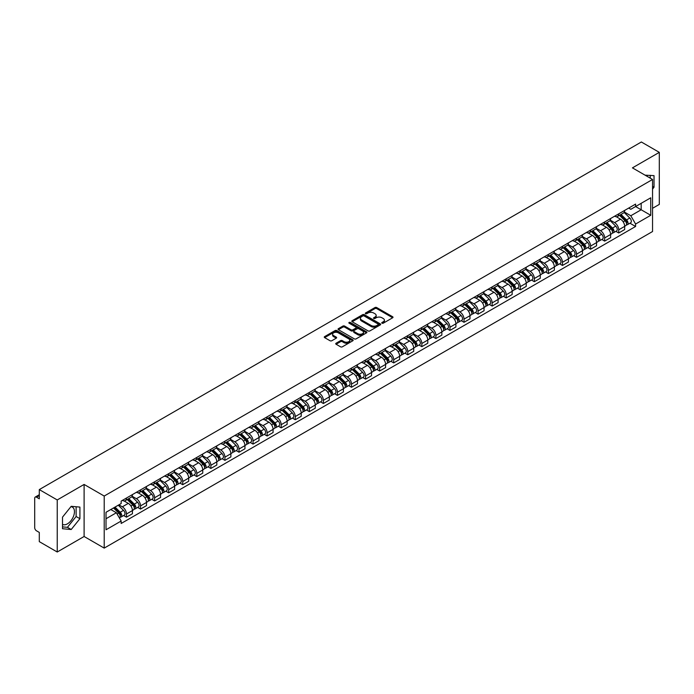 <?xml version="1.0" encoding="UTF-8"?>
<svg xmlns="http://www.w3.org/2000/svg" width="694" height="694" viewBox="0 0 694 694"><rect width="100%" height="100%" fill="white"/><g stroke="black" fill="none" stroke-linecap="round" stroke-linejoin="round"><path stroke-width="1.04" d="M382.004 323.204A0.876 0.503 0 0 0 383.244 323.204L392.648 317.774A1.249 0.72 0 0 0 393.012 317.262A1.249 0.72 0 0 0 392.648 316.75L376.721 307.555A1.249 0.72 0 0 0 374.951 307.555L365.547 312.985A0.876 0.503 0 0 0 366.788 313.697L368.002 312.994A4.008 2.316 0 0 1 373.667 312.994L374.994 313.766A4.008 2.316 0 0 1 376.165 315.397A4.008 2.316 0 0 1 374.994 317.028L373.78 317.731A0.876 0.503 0 0 0 375.012 318.451L376.235 317.748A4.008 2.316 0 0 1 381.9 317.748L383.227 318.511A4.008 2.316 0 0 1 384.398 320.151A4.008 2.316 0 0 1 383.227 321.782L382.004 322.484A0.876 0.503 0 0 0 382.004 323.204L382.004 322.484M645.151 175.209A9.942 5.743 -60 0 1 646.513 175.651A9.942 5.743 -60 0 1 647.571 176.606M70.935 506.663A9.942 5.743 -60 0 1 72.402 507.114A9.942 5.743 -60 0 1 73.92 515.078A9.942 5.743 -60 0 1 67.431 523.84A9.942 5.743 -60 0 1 62.512 524.369M336.096 343.218A1.249 0.72 0 0 0 335.731 343.73A1.249 0.72 0 0 0 336.096 344.241L340.572 346.818A1.249 0.72 0 0 0 342.342 346.818L352.778 340.789A1.249 0.72 0 0 0 353.151 340.277A1.249 0.72 0 0 0 352.778 339.765L336.85 330.57A1.249 0.72 0 0 0 335.081 330.57L324.636 336.599A1.249 0.72 0 0 0 324.272 337.111A1.249 0.72 0 0 0 324.636 337.622L330.04 340.737A1.249 0.72 0 0 0 331.81 340.737L336.278 338.16A1.249 0.72 0 0 0 336.642 337.648A1.249 0.72 0 0 0 336.278 337.137L333.597 335.592A3.349 1.935 0 0 1 332.617 334.222A3.349 1.935 0 0 1 334.682 332.435A3.349 1.935 0 0 1 338.334 332.86L348.822 338.915A3.349 1.935 0 0 1 349.802 340.277A3.349 1.935 0 0 1 347.737 342.064A3.349 1.935 0 0 1 344.085 341.648L342.342 340.633A1.249 0.72 0 0 0 340.572 340.633L336.096 343.218L336.096 344.241M104.213 496.045L84.104 484.438L57.238 499.949L39.298 489.591L641.36 141.992L659.3 152.359L632.434 167.87L652.542 179.477L104.213 496.045L104.213 548.104L652.542 231.527L652.542 179.477M368.089 330.925A1.249 0.72 0 0 0 369.859 330.925L380.303 324.896A1.249 0.72 0 0 0 380.668 324.393A1.249 0.72 0 0 0 380.303 323.881L364.376 314.686A1.249 0.72 0 0 0 362.606 314.686L352.162 320.715A1.249 0.72 0 0 0 351.797 321.218A1.249 0.72 0 0 0 352.162 321.73L368.089 330.925M349.455 323.387A0.876 0.503 0 0 1 350.349 323.517L350.349 322.476L366.545 331.827A1.249 0.72 0 0 1 366.909 332.331A1.249 0.72 0 0 1 366.545 332.842L356.1 338.872A1.249 0.72 0 0 1 354.33 338.872L338.403 329.676L342.871 327.117L342.871 326.076L338.403 328.652A1.249 0.72 0 0 0 338.03 329.164A1.249 0.72 0 0 0 338.403 329.676L338.403 328.652M342.871 327.117A1.249 0.72 0 0 1 344.64 327.117L344.64 326.076A1.249 0.72 0 0 0 342.871 326.076M344.64 326.076L351.103 329.806A1.249 0.72 0 0 0 352.873 329.806L355.831 328.097A1.249 0.72 0 0 0 356.204 327.585A1.249 0.72 0 0 0 355.831 327.074L349.108 323.187A0.876 0.503 0 0 1 350.349 322.476M57.238 499.949L57.238 552.008L39.298 541.641L39.298 532.428L36.504 530.815A2.55 1.475 -120 0 1 34.7 527.692L34.7 498.231A2.55 1.475 -120 0 1 35.229 497.069L39.298 494.718M652.542 208.313L659.3 204.409L659.3 152.359M57.238 552.008L84.104 536.488L104.213 548.104M39.298 489.591L39.298 498.804L36.504 497.19A2.55 1.475 -120 0 0 35.229 497.069M618.727 213.83A5.864 3.383 60 0 1 617.513 216.459L623.464 213.023A5.864 3.383 -120 0 0 624.678 210.395M610.286 220.145L614.58 222.627A5.864 3.383 60 0 1 618.727 229.809L624.678 226.374A5.864 3.383 -120 0 0 620.531 219.191L616.272 216.728M624.678 226.374L624.678 229.549L618.727 232.984L615.873 231.336M617.513 216.459A5.864 3.383 60 0 1 614.624 216.198M618.727 229.809L618.727 232.984M604.665 221.95A5.864 3.383 60 0 1 603.45 224.578L609.401 221.143A5.864 3.383 -120 0 0 610.616 218.515M601.811 239.456L604.665 241.104L610.616 237.669L610.616 234.494A5.864 3.383 -120 0 0 606.469 227.311L602.21 224.847M603.45 224.578A5.864 3.383 60 0 1 600.562 224.318M596.224 228.265L600.518 230.746A5.864 3.383 60 0 1 604.665 237.929L604.665 241.104M590.603 230.07A5.864 3.383 60 0 1 589.388 232.698L595.339 229.263A5.864 3.383 -120 0 0 596.554 226.634M587.749 247.576L590.603 249.224L596.554 245.789L596.554 242.614A5.864 3.383 -120 0 0 592.407 235.431L588.148 232.967M589.388 232.698A5.864 3.383 60 0 1 586.499 232.438M582.153 236.385L586.456 238.866A5.864 3.383 60 0 1 590.603 246.049L590.603 249.224M576.541 238.189A5.864 3.383 60 0 1 575.326 240.818L581.268 237.383A5.864 3.383 -120 0 0 582.483 234.754M573.686 255.696L576.541 257.344L582.483 253.909L582.483 250.734A5.864 3.383 -120 0 0 578.336 243.551L574.077 241.087M575.326 240.818A5.864 3.383 60 0 1 572.437 240.558M568.091 244.505L572.394 246.986A5.864 3.383 60 0 1 576.541 254.169L576.541 257.344M562.47 246.309A5.864 3.383 60 0 1 561.255 248.938L567.206 245.503A5.864 3.383 -120 0 0 568.421 242.874M559.616 263.815L562.47 265.464L568.421 262.028L568.421 258.853A5.864 3.383 -120 0 0 564.274 251.67L560.015 249.207M561.255 248.938A5.864 3.383 60 0 1 558.366 248.678M554.029 252.625L558.323 255.106A5.864 3.383 60 0 1 562.47 262.289L562.47 265.464M548.407 254.429A5.864 3.383 60 0 1 547.193 257.058L553.144 253.622A5.864 3.383 -120 0 0 554.359 250.994M545.553 271.935L548.407 273.583L554.359 270.148L554.359 266.973A5.864 3.383 -120 0 0 550.212 259.79L545.952 257.327M547.193 257.058A5.864 3.383 60 0 1 544.304 256.797M539.967 260.744L544.261 263.226A5.864 3.383 60 0 1 548.407 270.408L548.407 273.583M534.345 262.549A5.864 3.383 60 0 1 533.131 265.177L539.082 261.742A5.864 3.383 -120 0 0 540.296 259.114M531.491 280.055L534.345 281.703L540.296 278.268L540.296 275.093A5.864 3.383 -120 0 0 536.15 267.91L531.89 265.446M533.131 265.177A5.864 3.383 60 0 1 530.242 264.917M525.896 268.864L530.199 271.345A5.864 3.383 60 0 1 534.345 278.528L534.345 281.703M520.283 270.669A5.864 3.383 60 0 1 519.069 273.297L525.011 269.862A5.864 3.383 -120 0 0 526.226 267.233M517.429 288.175L520.283 289.823L526.234 286.388L526.234 283.213A5.864 3.383 -120 0 0 522.079 276.03L517.819 273.566M519.069 273.297A5.864 3.383 60 0 1 516.18 273.037M511.834 276.984L516.136 279.465A5.864 3.383 60 0 1 520.283 286.648L520.283 289.823M506.212 278.788A5.864 3.383 60 0 1 504.998 281.417L510.949 277.982A5.864 3.383 -120 0 0 512.163 275.353M503.358 296.295L506.212 297.943L512.163 294.508L512.163 291.333A5.864 3.383 -120 0 0 508.017 284.15L503.757 281.686M504.998 281.417A5.864 3.383 60 0 1 502.118 281.157M497.772 285.104L502.066 287.585A5.864 3.383 60 0 1 506.212 294.768L506.212 297.943M492.15 286.908A5.864 3.383 60 0 1 490.936 289.537L496.887 286.102A5.864 3.383 -120 0 0 498.101 283.473M489.296 304.414L492.15 306.063L498.101 302.627L498.101 299.452A5.864 3.383 -120 0 0 493.954 292.269L489.695 289.806M490.936 289.537A5.864 3.383 60 0 1 488.047 289.277M483.709 293.224L488.003 295.705A5.864 3.383 60 0 1 492.15 302.888L492.15 306.063M478.088 295.028A5.864 3.383 60 0 1 476.873 297.657L482.824 294.221A5.864 3.383 -120 0 0 484.039 291.593M475.234 312.534L478.088 314.182L484.039 310.747L484.039 307.572A5.864 3.383 -120 0 0 479.892 300.389L475.633 297.926M476.873 297.657A5.864 3.383 60 0 1 473.985 297.396M469.638 301.343L473.941 303.825A5.864 3.383 60 0 1 478.088 311.007L478.088 314.182M464.026 303.148A5.864 3.383 60 0 1 462.811 305.776L468.754 302.341A5.864 3.383 -120 0 0 469.968 299.713M461.172 320.654L464.026 322.302L469.977 318.867L469.977 315.692A5.864 3.383 -120 0 0 465.821 308.509L461.571 306.045M462.811 305.776A5.864 3.383 60 0 1 459.922 305.516M455.576 309.463L459.879 311.944A5.864 3.383 60 0 1 464.026 319.127L464.026 322.302M449.955 311.268A5.864 3.383 60 0 1 448.74 313.896L454.691 310.461A5.864 3.383 -120 0 0 455.906 307.832M447.101 328.774L449.955 330.422L455.906 326.987L455.906 323.812A5.864 3.383 -120 0 0 451.759 316.629L447.5 314.165M448.74 313.896A5.864 3.383 60 0 1 445.86 313.636M441.514 317.583L445.808 320.064A5.864 3.383 60 0 1 449.955 327.247L449.955 330.422M435.893 319.387A5.864 3.383 60 0 1 434.678 322.016L440.629 318.581A5.864 3.383 -120 0 0 441.844 315.952M433.039 336.894L435.893 338.542L441.844 335.107L441.844 331.932A5.864 3.383 -120 0 0 437.697 324.749L433.438 322.294M434.678 322.016A5.864 3.383 60 0 1 431.789 321.756M427.452 325.703L431.746 328.184A5.864 3.383 60 0 1 435.893 335.367L435.893 338.542M421.831 327.507A5.864 3.383 60 0 1 420.616 330.136L426.567 326.701A5.864 3.383 -120 0 0 427.782 324.072M418.976 345.013L421.831 346.662L427.782 343.226L427.782 340.051A5.864 3.383 -120 0 0 423.635 332.868L419.376 330.413M420.616 330.136A5.864 3.383 60 0 1 417.727 329.876M413.381 333.823L417.684 336.304A5.864 3.383 60 0 1 421.831 343.487L421.831 346.662M407.768 335.627A5.864 3.383 60 0 1 406.554 338.256L412.505 334.82A5.864 3.383 -120 0 0 413.719 332.192M404.914 353.133L407.768 354.781L413.719 351.346L413.719 348.171A5.864 3.383 -120 0 0 409.564 340.988L405.313 338.533M406.554 338.256A5.864 3.383 60 0 1 403.665 337.995M399.319 341.942L403.622 344.424A5.864 3.383 60 0 1 407.768 351.606L407.768 354.781M393.698 343.747A5.864 3.383 60 0 1 392.483 346.375L398.434 342.94A5.864 3.383 -120 0 0 399.649 340.312M390.843 361.253L393.698 362.901L399.649 359.466L399.649 356.291A5.864 3.383 -120 0 0 395.502 349.108L391.243 346.653M392.483 346.375A5.864 3.383 60 0 1 389.603 346.115M385.257 350.062L389.551 352.543A5.864 3.383 60 0 1 393.698 359.726L393.698 362.901M379.635 351.867A5.864 3.383 60 0 1 378.421 354.495L384.372 351.06A5.864 3.383 -120 0 0 385.586 348.431M376.781 369.373L379.635 371.021L385.586 367.586L385.586 364.411A5.864 3.383 -120 0 0 381.44 357.228L377.18 354.773M378.421 354.495A5.864 3.383 60 0 1 375.532 354.235M371.195 358.182L375.489 360.663A5.864 3.383 60 0 1 379.635 367.846L379.635 371.021M365.573 359.986A5.864 3.383 60 0 1 364.359 362.624L370.31 359.188A5.864 3.383 -120 0 0 371.524 356.551M362.719 377.493L365.573 379.141L371.524 375.706L371.524 372.531A5.864 3.383 -120 0 0 367.378 365.348L363.118 362.893M364.359 362.624A5.864 3.383 60 0 1 361.47 362.355M357.124 366.302L361.427 368.783A5.864 3.383 60 0 1 365.573 375.966L365.573 379.141M351.511 368.106A5.864 3.383 60 0 1 350.297 370.743L356.248 367.308A5.864 3.383 -120 0 0 357.462 364.671M348.657 385.612L351.511 387.261L357.462 383.825L357.462 380.65A5.864 3.383 -120 0 0 353.307 373.467L349.056 371.012M350.297 370.743A5.864 3.383 60 0 1 347.408 370.475M343.062 374.422L347.364 376.903A5.864 3.383 60 0 1 351.511 384.086L351.511 387.261M337.44 376.226A5.864 3.383 60 0 1 336.226 378.863L342.177 375.428A5.864 3.383 -120 0 0 343.391 372.791M334.595 393.732L337.44 395.38L343.391 391.945L343.391 388.77A5.864 3.383 -120 0 0 339.245 381.587L334.985 379.132M336.226 378.863A5.864 3.383 60 0 1 333.346 378.594M328.999 382.541L333.293 385.023A5.864 3.383 60 0 1 337.44 392.205L337.44 395.38M323.378 384.346A5.864 3.383 60 0 1 322.163 386.983L328.115 383.548A5.864 3.383 -120 0 0 329.329 380.911M320.524 401.852L323.378 403.5L329.329 400.065L329.329 396.89A5.864 3.383 -120 0 0 325.182 389.707L320.923 387.252M322.163 386.983A5.864 3.383 60 0 1 319.275 386.714M314.937 390.661L319.231 393.142A5.864 3.383 60 0 1 323.378 400.325L323.378 403.5M309.316 392.466A5.864 3.383 60 0 1 308.101 395.103L314.052 391.668A5.864 3.383 -120 0 0 315.267 389.03M306.462 409.972L309.316 411.62L315.267 408.185L315.267 405.01A5.864 3.383 -120 0 0 311.12 397.827L306.861 395.372M308.101 395.103A5.864 3.383 60 0 1 305.213 394.834M300.866 398.781L305.169 401.262A5.864 3.383 60 0 1 309.316 408.445L309.316 411.62M295.254 400.585A5.864 3.383 60 0 1 294.039 403.223L299.99 399.787A5.864 3.383 -120 0 0 301.205 397.15M292.4 418.092L295.254 419.74L301.205 416.305L301.205 413.13A5.864 3.383 -120 0 0 297.049 405.947L292.799 403.492M294.039 403.223A5.864 3.383 60 0 1 291.15 402.954M286.804 406.901L291.107 409.382A5.864 3.383 60 0 1 295.254 416.565L295.254 419.74M281.183 408.705A5.864 3.383 60 0 1 279.968 411.342L285.919 407.907A5.864 3.383 -120 0 0 287.134 405.27M278.337 426.211L281.183 427.86L287.134 424.424L287.134 421.249A5.864 3.383 -120 0 0 282.987 414.066L278.728 411.611M279.968 411.342A5.864 3.383 60 0 1 277.088 411.074M272.742 415.021L277.036 417.502A5.864 3.383 60 0 1 281.183 424.685L281.183 427.86M267.121 416.825A5.864 3.383 60 0 1 265.906 419.462L271.857 416.027A5.864 3.383 -120 0 0 273.072 413.39M264.267 434.331L267.121 435.979L273.072 432.544L273.072 429.369A5.864 3.383 -120 0 0 268.925 422.186L264.666 419.731M265.906 419.462A5.864 3.383 60 0 1 263.017 419.193M258.68 423.14L262.974 425.622A5.864 3.383 60 0 1 267.121 432.804L267.121 435.979M253.058 424.945A5.864 3.383 60 0 1 251.844 427.582L257.795 424.147A5.864 3.383 -120 0 0 259.009 421.51M250.204 442.451L253.058 444.099L259.009 440.664L259.009 437.489A5.864 3.383 -120 0 0 254.863 430.306L250.603 427.851M251.844 427.582A5.864 3.383 60 0 1 248.955 427.313M244.609 431.26L248.912 433.741A5.864 3.383 60 0 1 253.058 440.924L253.058 444.099M238.996 433.065A5.864 3.383 60 0 1 237.782 435.702L243.733 432.267A5.864 3.383 -120 0 0 244.947 429.629M236.142 450.571L238.996 452.219L244.947 448.784L244.947 445.609A5.864 3.383 -120 0 0 240.801 438.426L236.541 435.971M237.782 435.702A5.864 3.383 60 0 1 234.893 435.433M230.547 439.38L234.85 441.861A5.864 3.383 60 0 1 238.996 449.044L238.996 452.219M224.925 441.184A5.864 3.383 60 0 1 223.711 443.822L229.662 440.386A5.864 3.383 -120 0 0 230.876 437.749M222.08 458.691L224.925 460.339L230.876 456.904L230.876 453.729A5.864 3.383 -120 0 0 226.73 446.546L222.47 444.091M223.711 443.822A5.864 3.383 60 0 1 220.831 443.553M216.485 447.5L220.779 449.981A5.864 3.383 60 0 1 224.925 457.164L224.925 460.339M210.863 449.304A5.864 3.383 60 0 1 209.649 451.941L215.6 448.506A5.864 3.383 -120 0 0 216.814 445.869M208.009 466.81L210.863 468.459L216.814 465.023L216.814 461.848A5.864 3.383 -120 0 0 212.668 454.665L208.408 452.21M209.649 451.941A5.864 3.383 60 0 1 206.76 451.673M202.422 455.62L206.717 458.101A5.864 3.383 60 0 1 210.863 465.284L210.863 468.459M196.801 457.424A5.864 3.383 60 0 1 195.587 460.061L201.538 456.626A5.864 3.383 -120 0 0 202.752 453.989M193.947 474.93L196.801 476.578L202.752 473.143L202.752 469.968A5.864 3.383 -120 0 0 198.605 462.785L194.346 460.33M195.587 460.061A5.864 3.383 60 0 1 192.698 459.792M188.352 463.739L192.654 466.221A5.864 3.383 60 0 1 196.801 473.403L196.801 476.578M182.739 465.544A5.864 3.383 60 0 1 181.524 468.181L187.475 464.746A5.864 3.383 -120 0 0 188.69 462.109M179.885 483.05L182.739 484.698L188.69 481.263L188.69 478.088A5.864 3.383 -120 0 0 184.543 470.905L180.284 468.45M181.524 468.181A5.864 3.383 60 0 1 178.636 467.912M174.289 471.859L178.592 474.34A5.864 3.383 60 0 1 182.739 481.523L182.739 484.698M168.668 473.664A5.864 3.383 60 0 1 167.454 476.301L173.405 472.866A5.864 3.383 -120 0 0 174.619 470.228M165.823 491.17L168.668 492.818L174.619 489.383L174.619 486.208A5.864 3.383 -120 0 0 170.472 479.025L166.213 476.57M167.454 476.301A5.864 3.383 60 0 1 164.573 476.032M160.227 479.979L164.521 482.46A5.864 3.383 60 0 1 168.668 489.643L168.668 492.818M154.606 481.783A5.864 3.383 60 0 1 153.391 484.421L159.342 480.985A5.864 3.383 -120 0 0 160.557 478.348M151.752 499.29L154.606 500.938L160.557 497.503L160.557 494.328A5.864 3.383 -120 0 0 156.41 487.145L152.151 484.69M153.391 484.421A5.864 3.383 60 0 1 150.503 484.152M146.165 488.099L150.459 490.58A5.864 3.383 60 0 1 154.606 497.763L154.606 500.938M140.544 489.903A5.864 3.383 60 0 1 139.329 492.54L145.28 489.105A5.864 3.383 -120 0 0 146.495 486.468M137.69 507.418L140.544 509.058L146.495 505.622L146.495 502.447A5.864 3.383 -120 0 0 142.348 495.264L138.089 492.809M139.329 492.54A5.864 3.383 60 0 1 136.44 492.272M132.094 496.219L136.397 498.7A5.864 3.383 60 0 1 140.544 505.883L140.544 509.058M126.482 498.023A5.864 3.383 60 0 1 125.267 500.66L131.218 497.225A5.864 3.383 -120 0 0 132.433 494.588M123.627 515.538L126.482 517.177L132.433 513.742L132.433 510.567A5.864 3.383 -120 0 0 128.286 503.384L124.026 500.929M125.267 500.66A5.864 3.383 60 0 1 122.378 500.391M118.908 504.842L122.335 506.82A5.864 3.383 60 0 1 126.482 514.002L126.482 517.177M628.695 208.079L630.811 209.302L650.738 197.799L641.178 203.316L641.178 209.77L630.811 215.756L624.348 212.026M106.017 518.739L116.384 512.753L121.164 521.029L106.017 529.774L106.017 512.285L121.164 503.54L121.164 501.094L635.591 204.097L635.591 206.543L650.738 215.287L635.591 224.032L630.811 215.756M650.738 197.799L650.738 215.287M121.164 521.029L121.164 523.476L635.591 226.478L635.591 224.032M652.542 189.08L654.026 187.224L654.026 175.625L645.073 175.166M84.104 484.438L84.104 536.488M62.512 528.733L71.213 529.513L79.914 518.687L79.914 507.088L71.213 506.308L62.512 517.134L62.512 528.733M116.384 512.753L110.788 509.526M629.944 223.216L635.591 226.478M650.243 178.15L650.243 175.287M652.542 186.365L654.026 187.224M62.512 526.885L67.431 527.327L76.123 516.501L76.123 506.75M67.431 527.327L71.213 529.513M76.123 516.501L79.914 518.687M382.359 323.326L383.227 322.823A4.008 2.316 0 0 0 384.398 321.192L384.398 320.151M376.165 315.397L376.165 316.438A4.008 2.316 0 0 1 374.994 318.069L374.127 318.572M392.648 316.75L392.648 317.774L376.721 308.596A1.249 0.72 0 0 0 374.951 308.596L365.894 313.818M380.286 324.913L364.376 315.727A1.249 0.72 0 0 0 362.606 315.727L352.179 321.738M378.091 324.749A0.876 0.503 0 0 0 378.091 324.029L364.107 315.961A0.876 0.503 0 0 0 362.867 315.961L361.583 316.698A4.008 2.316 0 0 0 360.412 318.338A4.008 2.316 0 0 0 361.583 319.969L371.143 325.486A4.008 2.316 0 0 0 376.807 325.486L378.091 324.749L378.091 325.79A0.876 0.503 0 0 0 378.343 325.434L378.343 324.393M360.412 318.338L360.412 319.379A4.008 2.316 0 0 0 361.583 321.01L361.583 319.969M378.091 325.79L376.807 326.527A4.008 2.316 0 0 1 371.143 326.527L361.583 321.01M344.64 327.117L351.103 330.847A1.249 0.72 0 0 0 352.873 330.847L355.831 329.138A1.249 0.72 0 0 0 356.204 328.626L356.204 327.585M350.349 323.517L366.527 332.851M357.8 333.675A3.349 1.935 0 0 0 361.453 334.092A3.349 1.935 0 0 0 363.517 332.305A3.349 1.935 0 0 0 362.537 330.943L358.841 328.809A1.249 0.72 0 0 0 357.072 328.809L354.105 330.518A1.249 0.72 0 0 0 353.74 331.029A1.249 0.72 0 0 0 354.105 331.541L357.8 333.675L357.8 334.716A3.349 1.935 0 0 0 361.453 335.133A3.349 1.935 0 0 0 363.517 333.346L363.517 332.305M353.74 331.029L353.74 332.07A1.249 0.72 0 0 0 354.105 332.582L354.105 331.541M357.8 334.716L354.105 332.582M349.802 340.277L349.802 341.318A3.349 1.935 0 0 1 347.737 343.105A3.349 1.935 0 0 1 344.085 342.689L342.342 341.674A1.249 0.72 0 0 0 340.572 341.674L336.113 344.25M332.617 334.222L332.617 335.263A3.349 1.935 0 0 0 333.597 336.633L333.597 335.592M336.26 338.169L333.597 336.633M352.778 339.765L352.778 340.789L336.85 331.611A1.249 0.72 0 0 0 335.081 331.611L324.653 337.631M619.49 215.322L625.025 220.787A3.184 1.839 60 0 1 625.867 225.567L624.678 226.253M620.592 216.415L622.943 217.769M620.098 214.967L626.17 220.952A1.527 0.885 60 0 1 626.569 223.242A1.527 0.885 60 0 1 626.43 223.303M621.017 214.437L626.561 219.903A3.184 1.839 60 0 1 627.402 224.683A3.184 1.839 60 0 1 626.439 224.787M624.123 212.416L629.805 218.029A3.184 1.839 60 0 1 630.646 222.809L627.402 224.683M605.42 223.442L610.963 228.907A3.184 1.839 60 0 1 611.804 233.687L610.616 234.372M606.53 224.535L608.872 225.888M606.036 223.086L612.108 229.072A1.527 0.885 60 0 1 612.507 231.362A1.527 0.885 60 0 1 612.368 231.423M606.955 222.557L612.498 228.022A3.184 1.839 60 0 1 613.34 232.802A3.184 1.839 60 0 1 612.377 232.906M610.052 220.536L615.743 226.149A3.184 1.839 60 0 1 616.584 230.929L613.34 232.802M591.357 231.562L596.901 237.027A3.184 1.839 60 0 1 597.742 241.807L596.554 242.492M592.459 232.655L594.81 234.008M591.973 231.206L598.037 237.192A1.527 0.885 60 0 1 598.445 239.491A1.527 0.885 60 0 1 598.306 239.543M592.893 230.677L598.428 236.142A3.184 1.839 60 0 1 599.269 240.922A3.184 1.839 60 0 1 598.306 241.026M595.99 228.656L601.681 234.268A3.184 1.839 60 0 1 602.522 239.048L599.269 240.922M577.295 239.682L582.839 245.147A3.184 1.839 60 0 1 583.671 249.927L582.483 250.612M578.397 240.775L580.748 242.128M577.911 239.326L583.975 245.312A1.527 0.885 60 0 1 584.383 247.611A1.527 0.885 60 0 1 584.244 247.663M578.831 238.797L584.365 244.262A3.184 1.839 60 0 1 585.207 249.042A3.184 1.839 60 0 1 584.244 249.146M581.928 236.784L587.61 242.388A3.184 1.839 60 0 1 588.451 247.168L585.207 249.042M563.233 247.801L568.768 253.267A3.184 1.839 60 0 1 569.609 258.047L568.421 258.732M564.335 248.894L566.686 250.248M563.84 247.446L569.913 253.431A1.527 0.885 60 0 1 570.312 255.73A1.527 0.885 60 0 1 570.173 255.782M564.76 246.917L570.303 252.382A3.184 1.839 60 0 1 571.145 257.162A3.184 1.839 60 0 1 570.182 257.266M567.865 244.904L573.548 250.508A3.184 1.839 60 0 1 574.389 255.288L571.145 257.162M549.162 255.921L554.706 261.386A3.184 1.839 60 0 1 555.547 266.166L554.359 266.852M550.273 257.014L552.615 258.368M549.778 255.566L555.851 261.551A1.527 0.885 60 0 1 556.25 263.85A1.527 0.885 60 0 1 556.111 263.902M550.698 255.036L556.241 260.502A3.184 1.839 60 0 1 557.082 265.282A3.184 1.839 60 0 1 556.12 265.386M553.795 253.024L559.485 258.628A3.184 1.839 60 0 1 560.327 263.408L557.082 265.282M535.1 264.041L540.643 269.506A3.184 1.839 60 0 1 541.485 274.286L540.296 274.971M536.202 265.134L538.553 266.487M535.716 263.685L541.78 269.671A1.527 0.885 60 0 1 542.188 271.97A1.527 0.885 60 0 1 542.049 272.022M536.636 263.156L542.17 268.621A3.184 1.839 60 0 1 543.012 273.401A3.184 1.839 60 0 1 542.049 273.505M539.732 261.144L545.423 266.748A3.184 1.839 60 0 1 546.265 271.528L543.012 273.401M521.038 272.161L526.581 277.626A3.184 1.839 60 0 1 527.414 282.406L526.226 283.091M522.14 273.254L524.49 274.607M521.654 271.805L527.718 277.791A1.527 0.885 60 0 1 528.125 280.09A1.527 0.885 60 0 1 527.987 280.142M522.573 271.276L528.108 276.741A3.184 1.839 60 0 1 528.949 281.521A3.184 1.839 60 0 1 527.987 281.625M525.67 269.263L531.352 274.867A3.184 1.839 60 0 1 532.194 279.647L528.949 281.521M506.976 280.281L512.51 285.746A3.184 1.839 60 0 1 513.352 290.526L512.163 291.211M508.077 281.374L510.428 282.727M507.583 279.925L513.655 285.911A1.527 0.885 60 0 1 514.054 288.21A1.527 0.885 60 0 1 513.916 288.262M508.502 279.396L514.046 284.861A3.184 1.839 60 0 1 514.887 289.641A3.184 1.839 60 0 1 513.924 289.745M511.608 277.383L517.29 282.987A3.184 1.839 60 0 1 518.132 287.767L514.887 289.641M492.905 288.4L498.448 293.866A3.184 1.839 60 0 1 499.29 298.646L498.101 299.331M494.015 289.493L496.357 290.847M493.521 288.045L499.593 294.03A1.527 0.885 60 0 1 499.992 296.329A1.527 0.885 60 0 1 499.854 296.381M494.44 287.516L499.984 292.981A3.184 1.839 60 0 1 500.825 297.761A3.184 1.839 60 0 1 499.862 297.865M497.537 285.503L503.228 291.107A3.184 1.839 60 0 1 504.07 295.887L500.825 297.761M478.843 296.52L484.386 301.985A3.184 1.839 60 0 1 485.227 306.765L484.039 307.451M479.944 297.613L482.295 298.967M479.459 296.164L485.522 302.15A1.527 0.885 60 0 1 485.93 304.449A1.527 0.885 60 0 1 485.791 304.501M480.378 295.635L485.913 301.101A3.184 1.839 60 0 1 486.754 305.881A3.184 1.839 60 0 1 485.791 305.985M483.475 293.623L489.166 299.227A3.184 1.839 60 0 1 490.007 304.007L486.754 305.881M464.78 304.64L470.324 310.105A3.184 1.839 60 0 1 471.157 314.885L469.968 315.57M465.882 305.733L468.233 307.086M465.396 304.284L471.46 310.27A1.527 0.885 60 0 1 471.868 312.569A1.527 0.885 60 0 1 471.729 312.621M466.316 303.755L471.851 309.22A3.184 1.839 60 0 1 472.692 314A3.184 1.839 60 0 1 471.729 314.104M469.413 301.743L475.095 307.347A3.184 1.839 60 0 1 475.937 312.127L472.692 314M450.718 312.76L456.253 318.225A3.184 1.839 60 0 1 457.094 323.005L455.906 323.69M451.82 313.853L454.171 315.206M451.326 312.404L457.398 318.39A1.527 0.885 60 0 1 457.797 320.689A1.527 0.885 60 0 1 457.658 320.741M452.245 311.875L457.788 317.34A3.184 1.839 60 0 1 458.63 322.12A3.184 1.839 60 0 1 457.667 322.224M455.351 309.862L461.033 315.466A3.184 1.839 60 0 1 461.874 320.246L458.63 322.12M436.647 320.88L442.191 326.345A3.184 1.839 60 0 1 443.032 331.125L441.844 331.81M437.758 321.973L440.1 323.326M437.263 320.524L443.336 326.51A1.527 0.885 60 0 1 443.735 328.809A1.527 0.885 60 0 1 443.596 328.861M438.183 319.995L443.726 325.46A3.184 1.839 60 0 1 444.568 330.24A3.184 1.839 60 0 1 443.605 330.344M441.28 317.982L446.971 323.586A3.184 1.839 60 0 1 447.812 328.366L444.568 330.24M422.585 328.999L428.129 334.465A3.184 1.839 60 0 1 428.97 339.245L427.782 339.93M423.687 330.092L426.038 331.446M423.201 328.644L429.265 334.629A1.527 0.885 60 0 1 429.673 336.928A1.527 0.885 60 0 1 429.534 336.98M424.121 328.115L429.655 333.58A3.184 1.839 60 0 1 430.497 338.36A3.184 1.839 60 0 1 429.534 338.464M427.218 326.102L432.909 331.706A3.184 1.839 60 0 1 433.75 336.486L430.497 338.36M408.523 337.119L414.066 342.584A3.184 1.839 60 0 1 414.899 347.364L413.711 348.05M409.625 338.212L411.976 339.566M409.139 336.764L415.203 342.749A1.527 0.885 60 0 1 415.611 345.048A1.527 0.885 60 0 1 415.472 345.1M410.059 336.234L415.593 341.7A3.184 1.839 60 0 1 416.435 346.479A3.184 1.839 60 0 1 415.472 346.584M413.156 334.222L418.838 339.826A3.184 1.839 60 0 1 419.679 344.606L416.435 346.479M394.461 345.239L399.996 350.704A3.184 1.839 60 0 1 400.837 355.484L399.649 356.169M395.563 346.332L397.914 347.685M395.068 344.883L401.141 350.869A1.527 0.885 60 0 1 401.54 353.168A1.527 0.885 60 0 1 401.401 353.22M395.988 344.354L401.531 349.819A3.184 1.839 60 0 1 402.373 354.599A3.184 1.839 60 0 1 401.41 354.703M399.093 342.342L404.776 347.946A3.184 1.839 60 0 1 405.617 352.726L402.373 354.599M380.39 353.359L385.933 358.824A3.184 1.839 60 0 1 386.775 363.604L385.586 364.289M381.5 354.452L383.843 355.805M381.006 353.003L387.079 358.989A1.527 0.885 60 0 1 387.478 361.288A1.527 0.885 60 0 1 387.339 361.34M381.926 352.474L387.469 357.939A3.184 1.839 60 0 1 388.31 362.719A3.184 1.839 60 0 1 387.347 362.823M385.023 350.461L390.713 356.065A3.184 1.839 60 0 1 391.555 360.845L388.31 362.719M366.328 361.479L371.871 366.944A3.184 1.839 60 0 1 372.713 371.724L371.524 372.409M367.438 362.572L369.781 363.925M366.944 361.123L373.008 367.109A1.527 0.885 60 0 1 373.415 369.408A1.527 0.885 60 0 1 373.277 369.46M367.863 360.594L373.398 366.059A3.184 1.839 60 0 1 374.24 370.839A3.184 1.839 60 0 1 373.277 370.943M370.96 358.581L376.651 364.185A3.184 1.839 60 0 1 377.493 368.965L374.24 370.839M352.266 369.598L357.809 375.064A3.184 1.839 60 0 1 358.642 379.844L357.453 380.529M353.367 370.691L355.718 372.045M352.882 369.243L358.945 375.228A1.527 0.885 60 0 1 359.353 377.527A1.527 0.885 60 0 1 359.214 377.579M353.801 368.714L359.336 374.179A3.184 1.839 60 0 1 360.177 378.959A3.184 1.839 60 0 1 359.214 379.063M356.898 366.701L362.58 372.305A3.184 1.839 60 0 1 363.422 377.085L360.177 378.959M338.204 377.718L343.738 383.183A3.184 1.839 60 0 1 344.58 387.963L343.391 388.649M339.305 378.811L341.656 380.165M338.811 377.363L344.883 383.348A1.527 0.885 60 0 1 345.282 385.647A1.527 0.885 60 0 1 345.144 385.699M339.73 376.833L345.274 382.299A3.184 1.839 60 0 1 346.115 387.079A3.184 1.839 60 0 1 345.152 387.183M342.836 374.821L348.518 380.425A3.184 1.839 60 0 1 349.36 385.205L346.115 387.079M324.133 385.838L329.676 391.303A3.184 1.839 60 0 1 330.518 396.083L329.329 396.768M325.243 386.931L327.594 388.284M324.749 385.482L330.821 391.468A1.527 0.885 60 0 1 331.22 393.767A1.527 0.885 60 0 1 331.081 393.819M325.668 384.953L331.212 390.418A3.184 1.839 60 0 1 332.053 395.198A3.184 1.839 60 0 1 331.09 395.302M328.765 382.941L334.456 388.545A3.184 1.839 60 0 1 335.297 393.325L332.053 395.198M310.071 393.958L315.614 399.423A3.184 1.839 60 0 1 316.455 404.203L315.267 404.888M311.181 395.051L313.523 396.404M310.686 393.602L316.75 399.588A1.527 0.885 60 0 1 317.158 401.887A1.527 0.885 60 0 1 317.019 401.939M311.606 393.073L317.141 398.538A3.184 1.839 60 0 1 317.982 403.318A3.184 1.839 60 0 1 317.019 403.422M314.703 391.06L320.394 396.664A3.184 1.839 60 0 1 321.235 401.444L317.982 403.318M296.008 402.078L301.552 407.543A3.184 1.839 60 0 1 302.393 412.323L301.196 413.017M297.11 403.171L299.461 404.524M296.624 401.722L302.688 407.708A1.527 0.885 60 0 1 303.096 410.007A1.527 0.885 60 0 1 302.957 410.059M297.544 401.193L303.078 406.658A3.184 1.839 60 0 1 303.92 411.438A3.184 1.839 60 0 1 302.957 411.542M300.641 399.18L306.323 404.784A3.184 1.839 60 0 1 307.164 409.564L303.92 411.438M281.946 410.197L287.481 415.671A3.184 1.839 60 0 1 288.322 420.443L287.134 421.137M283.048 411.29L285.399 412.644M282.553 409.85L288.626 415.827A1.527 0.885 60 0 1 289.025 418.126A1.527 0.885 60 0 1 288.886 418.178M283.473 409.313L289.016 414.778A3.184 1.839 60 0 1 289.858 419.558A3.184 1.839 60 0 1 288.895 419.662M286.579 407.3L292.261 412.904A3.184 1.839 60 0 1 293.102 417.684L289.858 419.558M267.875 418.317L273.419 423.791A3.184 1.839 60 0 1 274.26 428.562L273.072 429.256M268.986 419.41L271.337 420.764M268.491 417.97L274.564 423.956A1.527 0.885 60 0 1 274.963 426.246A1.527 0.885 60 0 1 274.824 426.298M269.411 417.432L274.954 422.906A3.184 1.839 60 0 1 275.796 427.678A3.184 1.839 60 0 1 274.833 427.782M272.508 415.42L278.199 421.032A3.184 1.839 60 0 1 279.04 425.804L275.796 427.678M253.813 426.437L259.356 431.911A3.184 1.839 60 0 1 260.198 436.682L259.009 437.376M254.924 427.53L257.266 428.883M254.429 426.09L260.493 432.076A1.527 0.885 60 0 1 260.901 434.366A1.527 0.885 60 0 1 260.762 434.418M255.349 425.552L260.892 431.026A3.184 1.839 60 0 1 261.725 435.797A3.184 1.839 60 0 1 260.762 435.901M258.446 423.54L264.136 429.152A3.184 1.839 60 0 1 264.978 433.923L261.725 435.797M239.751 434.557L245.294 440.031A3.184 1.839 60 0 1 246.136 444.802L244.939 445.496M240.853 435.65L243.204 437.003M240.367 434.21L246.431 440.196A1.527 0.885 60 0 1 246.838 442.486A1.527 0.885 60 0 1 246.7 442.538M241.286 433.672L246.821 439.146A3.184 1.839 60 0 1 247.663 443.917A3.184 1.839 60 0 1 246.7 444.021M244.383 431.659L250.066 437.272A3.184 1.839 60 0 1 250.907 442.043L247.663 443.917M225.689 442.677L231.223 448.151A3.184 1.839 60 0 1 232.065 452.922L230.876 453.616M226.791 443.77L229.141 445.123M226.296 442.33L232.369 448.315A1.527 0.885 60 0 1 232.768 450.606A1.527 0.885 60 0 1 232.629 450.658M227.216 441.792L232.759 447.266A3.184 1.839 60 0 1 233.6 452.037A3.184 1.839 60 0 1 232.637 452.141M230.321 439.779L236.003 445.392A3.184 1.839 60 0 1 236.845 450.163L233.6 452.037M211.618 450.805L217.161 456.27A3.184 1.839 60 0 1 218.003 461.042L216.814 461.736M212.728 451.889L215.079 453.243M212.234 450.449L218.306 456.435A1.527 0.885 60 0 1 218.705 458.725A1.527 0.885 60 0 1 218.567 458.777M213.153 449.912L218.697 455.385A3.184 1.839 60 0 1 219.538 460.157A3.184 1.839 60 0 1 218.575 460.261M216.25 447.899L221.941 453.512A3.184 1.839 60 0 1 222.783 458.283L219.538 460.157M197.556 458.925L203.099 464.39A3.184 1.839 60 0 1 203.941 469.161L202.752 469.855M198.666 460.009L201.008 461.363M198.172 458.569L204.236 464.555A1.527 0.885 60 0 1 204.643 466.845A1.527 0.885 60 0 1 204.504 466.897M199.091 458.04L204.635 463.505A3.184 1.839 60 0 1 205.467 468.276A3.184 1.839 60 0 1 204.504 468.381M202.188 456.019L207.879 461.631A3.184 1.839 60 0 1 208.721 466.403L205.467 468.276M183.494 467.045L189.037 472.51A3.184 1.839 60 0 1 189.878 477.29L188.681 477.975M184.595 468.129L186.946 469.491M184.11 466.689L190.173 472.675A1.527 0.885 60 0 1 190.581 474.965A1.527 0.885 60 0 1 190.442 475.017M185.029 466.16L190.564 471.625A3.184 1.839 60 0 1 191.405 476.405A3.184 1.839 60 0 1 190.442 476.5M188.126 464.139L193.808 469.751A3.184 1.839 60 0 1 194.65 474.531L191.405 476.405M169.431 475.164L174.966 480.63A3.184 1.839 60 0 1 175.808 485.41L174.619 486.095M170.533 476.249L172.884 477.611M170.047 474.809L176.111 480.795A1.527 0.885 60 0 1 176.51 483.085A1.527 0.885 60 0 1 176.371 483.137M170.958 474.28L176.502 479.745A3.184 1.839 60 0 1 177.343 484.525A3.184 1.839 60 0 1 176.38 484.62M174.064 472.258L179.746 477.871A3.184 1.839 60 0 1 180.587 482.651L177.343 484.525M155.361 483.284L160.904 488.75A3.184 1.839 60 0 1 161.745 493.529L160.557 494.215M156.471 484.369L158.822 485.731M155.977 482.929L162.049 488.914A1.527 0.885 60 0 1 162.448 491.205A1.527 0.885 60 0 1 162.309 491.257M156.896 482.399L162.439 487.865A3.184 1.839 60 0 1 163.281 492.645A3.184 1.839 60 0 1 162.318 492.74M160.002 480.378L165.684 485.991A3.184 1.839 60 0 1 166.525 490.771L163.281 492.645M141.298 491.404L146.842 496.869A3.184 1.839 60 0 1 147.683 501.649L146.495 502.335M142.409 492.488L144.751 493.85M141.914 491.048L147.978 497.034A1.527 0.885 60 0 1 148.386 499.324A1.527 0.885 60 0 1 148.247 499.376M142.834 490.519L148.377 495.984A3.184 1.839 60 0 1 149.21 500.764A3.184 1.839 60 0 1 148.247 500.86M145.931 488.498L151.622 494.111A3.184 1.839 60 0 1 152.463 498.891L149.21 500.764M127.236 499.524L132.78 504.989A3.184 1.839 60 0 1 133.621 509.769L132.424 510.454M128.338 500.608L130.689 501.97M127.852 499.168L133.916 505.154A1.527 0.885 60 0 1 134.324 507.444A1.527 0.885 60 0 1 134.185 507.505M128.772 498.639L134.306 504.104A3.184 1.839 60 0 1 135.148 508.884A3.184 1.839 60 0 1 134.185 508.98M131.869 496.618L137.551 502.23A3.184 1.839 60 0 1 138.392 507.01L135.148 508.884M113.504 507.965L118.709 513.109A3.184 1.839 60 0 1 119.55 517.889L119.394 517.976M114.276 508.728L116.627 510.09M114.111 507.609L119.854 513.274A1.527 0.885 60 0 1 120.253 515.564A1.527 0.885 60 0 1 120.114 515.625M115.031 507.08L120.244 512.224A3.184 1.839 60 0 1 121.086 517.004A3.184 1.839 60 0 1 120.123 517.099M118.275 505.206L123.489 510.35A3.184 1.839 60 0 1 124.33 515.13L121.086 517.004M140.544 505.883L146.495 502.447M154.606 497.763L160.557 494.328M168.668 489.643L174.619 486.208M182.739 481.523L188.69 478.088M196.801 473.403L202.752 469.968M210.863 465.284L216.814 461.848M224.925 457.164L230.876 453.729M238.996 449.044L244.947 445.609M253.058 440.924L259.009 437.489M267.121 432.804L273.072 429.369M281.183 424.685L287.134 421.249M295.254 416.565L301.205 413.13M309.316 408.445L315.267 405.01M323.378 400.325L329.329 396.89M337.44 392.205L343.391 388.77M351.511 384.086L357.462 380.65M365.573 375.966L371.524 372.531M379.635 367.846L385.586 364.411M393.698 359.726L399.649 356.291M407.768 351.606L413.719 348.171M421.831 343.487L427.782 340.051M435.893 335.367L441.844 331.932M449.955 327.247L455.906 323.812M464.026 319.127L469.977 315.692M478.088 311.007L484.039 307.572M492.15 302.888L498.101 299.452M506.212 294.768L512.163 291.333M520.283 286.648L526.234 283.213M534.345 278.528L540.296 275.093M548.407 270.408L554.359 266.973M562.47 262.289L568.421 258.853M576.541 254.169L582.483 250.734M590.603 246.049L596.554 242.614M604.665 237.929L610.616 234.494M126.482 514.002L132.433 510.567M122.335 506.82L128.286 503.384M136.397 498.7L142.348 495.264M150.459 490.58L156.41 487.145M164.521 482.46L170.472 479.025M178.592 474.34L184.543 470.905M192.654 466.221L198.605 462.785M206.717 458.101L212.668 454.665M220.779 449.981L226.73 446.546M234.85 441.861L240.801 438.426M248.912 433.741L254.863 430.306M262.974 425.622L268.925 422.186M277.036 417.502L282.987 414.066M291.107 409.382L297.049 405.947M305.169 401.262L311.12 397.827M319.231 393.142L325.182 389.707M333.293 385.023L339.245 381.587M347.364 376.903L353.307 373.467M361.427 368.783L367.378 365.348M375.489 360.663L381.44 357.228M389.551 352.543L395.502 349.108M403.622 344.424L409.564 340.988M417.684 336.304L423.635 332.868M431.746 328.184L437.697 324.749M445.808 320.064L451.759 316.629M459.879 311.944L465.821 308.509M473.941 303.825L479.892 300.389M488.003 295.705L493.954 292.269M502.066 287.585L508.017 284.15M516.136 279.465L522.079 276.03M530.199 271.345L536.15 267.91M544.261 263.226L550.212 259.79M558.323 255.106L564.274 251.67M572.394 246.986L578.336 243.551M586.456 238.866L592.407 235.431M600.518 230.746L606.469 227.311M614.58 222.627L620.531 219.191M39.298 495.577L36.504 497.19M383.227 322.823L383.227 321.782M373.78 318.451L373.78 317.731M374.994 318.069L374.994 317.028M365.547 313.697L365.547 312.985M374.951 308.596L374.951 307.555M376.721 308.596L376.721 307.555M352.162 321.73L352.162 320.715M362.606 315.727L362.606 314.686M364.376 315.727L364.376 314.686M380.303 324.896L380.303 323.881M371.143 326.527L371.143 325.486M376.807 326.527L376.807 325.486M351.103 330.847L351.103 329.806M352.873 330.847L352.873 329.806M355.831 329.138L355.831 328.097M366.545 332.842L366.545 331.827M340.572 341.674L340.572 340.633M342.342 341.674L342.342 340.633M344.085 342.689L344.085 341.648M336.278 338.16L336.278 337.137M324.636 337.622L324.636 336.599M335.081 331.611L335.081 330.57M336.85 331.611L336.85 330.57M625.025 220.787L623.195 221.846M626.89 222.548L626.318 222.878M629.805 218.029L626.561 219.903M610.963 228.907L609.132 229.966M612.828 230.668L612.247 230.998M615.743 226.149L612.498 228.022M596.901 237.027L595.07 238.085M598.757 238.788L598.185 239.118M601.681 234.268L598.428 236.142M582.839 245.147L580.999 246.205M584.695 246.908L584.122 247.238M587.61 242.388L584.365 244.262M568.768 253.267L566.937 254.325M570.633 255.028L570.06 255.357M573.548 250.508L570.303 252.382M554.706 261.386L552.875 262.445M556.571 263.147L555.989 263.477M559.485 258.628L556.241 260.502M540.643 269.506L538.813 270.565M542.5 271.267L541.927 271.597M545.423 266.748L542.17 268.621M526.581 277.626L524.742 278.684M528.438 279.387L527.865 279.717M531.352 274.867L528.108 276.741M512.51 285.746L510.68 286.804M514.375 287.507L513.803 287.837M517.29 282.987L514.046 284.861M498.448 293.866L496.618 294.924M500.313 295.627L499.732 295.956M503.228 291.107L499.984 292.981M484.386 301.985L482.556 303.044M486.242 303.746L485.67 304.076M489.166 299.227L485.913 301.101M470.324 310.105L468.493 311.164M472.18 311.866L471.608 312.196M475.095 307.347L471.851 309.22M456.253 318.225L454.423 319.283M458.118 319.986L457.546 320.316M461.033 315.466L457.788 317.34M442.191 326.345L440.36 327.403M444.056 328.106L443.475 328.436M446.971 323.586L443.726 325.46M428.129 334.465L426.298 335.523M429.985 336.226L429.413 336.555M432.909 331.706L429.655 333.58M414.066 342.584L412.236 343.643M415.923 344.345L415.35 344.675M418.838 339.826L415.593 341.7M399.996 350.704L398.165 351.763M401.861 352.465L401.288 352.795M404.776 347.946L401.531 349.819M385.933 358.824L384.103 359.882M387.799 360.585L387.217 360.915M390.713 356.065L387.469 357.939M371.871 366.944L370.041 368.002M373.728 368.705L373.155 369.034M376.651 364.185L373.398 366.059M357.809 375.064L355.979 376.122M359.666 376.825L359.093 377.154M362.58 372.305L359.336 374.179M343.738 383.183L341.908 384.242M345.603 384.944L345.031 385.274M348.518 380.425L345.274 382.299M329.676 391.303L327.846 392.362M331.541 393.064L330.96 393.394M334.456 388.545L331.212 390.418M315.614 399.423L313.783 400.481M317.47 401.184L316.898 401.514M320.394 396.664L317.141 398.538M301.552 407.543L299.721 408.601M303.408 409.304L302.836 409.634M306.323 404.784L303.078 406.658M287.481 415.671L285.65 416.721M289.346 417.424L288.773 417.753M292.261 412.904L289.016 414.778M273.419 423.791L271.588 424.841M275.284 425.543L274.703 425.873M278.199 421.032L274.954 422.906M259.356 431.911L257.526 432.961M261.213 433.663L260.64 433.993M264.136 429.152L260.892 431.026M245.294 440.031L243.464 441.08M247.151 441.783L246.578 442.113M250.066 437.272L246.821 439.146M231.223 448.151L229.393 449.2M233.089 449.903L232.516 450.233M236.003 445.392L232.759 447.266M217.161 456.27L215.331 457.32M219.026 458.023L218.445 458.352M221.941 453.512L218.697 455.385M203.099 464.39L201.269 465.44M204.956 466.142L204.383 466.481M207.879 461.631L204.635 463.505M189.037 472.51L187.207 473.56M190.893 474.262L190.321 474.601M193.808 469.751L190.564 471.625M174.966 480.63L173.136 481.679M176.831 482.382L176.259 482.72M179.746 477.871L176.502 479.745M160.904 488.75L159.073 489.808M162.769 490.502L162.188 490.84M165.684 485.991L162.439 487.865M146.842 496.869L145.011 497.928M148.698 498.622L148.126 498.96M151.622 494.111L148.377 495.984M132.78 504.989L130.949 506.047M134.636 506.741L134.063 507.08M137.551 502.23L134.306 504.104M118.709 513.109L117.113 514.028M120.574 514.861L120.001 515.2M123.489 510.35L120.244 512.224"/></g></svg>

